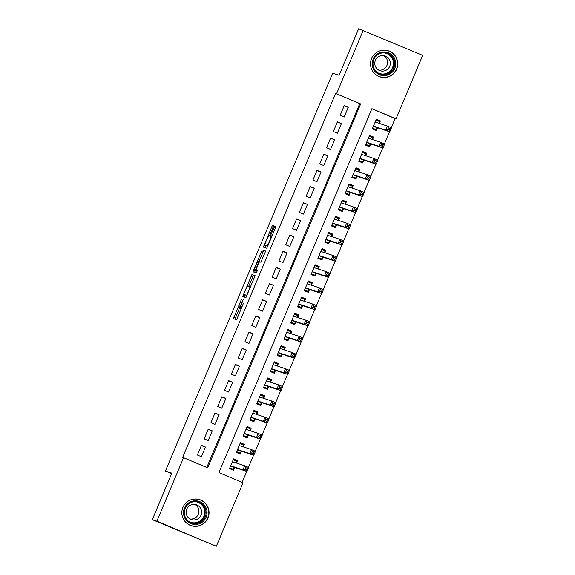<?xml version="1.0" encoding="UTF-8"?>
<svg xmlns="http://www.w3.org/2000/svg" width="575" height="575" viewBox="0 0 575 575"><rect width="100%" height="100%" fill="white"/><g stroke="black" fill="none" stroke-linecap="round" stroke-linejoin="round"><path stroke-width="0.86" d="M241.55 299.079L233.371 318.665L236.612 319.736L243.383 303.442A5.513 0.604 -67.1 0 1 240.673 308.329L240.4 308.243A5.513 0.604 -67.1 0 1 241.96 302.967L243.225 299.632L241.708 302.888A5.513 0.604 -67.1 0 1 238.999 307.776L238.726 307.69A5.513 0.604 -67.1 0 0 238.726 307.69A5.513 0.604 -67.1 0 1 240.285 302.414L241.55 299.079M396.671 69.108A13.685 13.606 -71.7 0 1 379.838 76.82A13.685 13.606 -71.7 0 1 371.601 58.542A13.685 13.606 -71.7 0 1 388.434 50.83A13.685 13.606 -71.7 0 1 396.671 69.108M207.985 517.974A13.685 13.606 -71.7 0 1 191.152 525.687A13.685 13.606 -71.7 0 1 182.915 507.409A13.685 13.606 -71.7 0 1 199.748 499.697A13.685 13.606 -71.7 0 1 207.985 517.974M273.075 227.175L273.563 225.529L272.651 225.228L271.803 226.758L263.443 247.142L266.685 248.213L267.526 246.682L275.403 227.952L275.892 226.306L274.793 225.939L270.573 235.484L270.085 237.13L270.631 237.31A4.607 0.503 -67.1 0 1 270.638 237.317A4.607 0.503 -67.1 0 1 269.323 241.737A4.607 0.503 -67.1 0 1 267.066 245.805L264.931 245.101A4.607 0.503 -67.1 0 0 264.931 245.101A4.607 0.503 -67.1 0 1 266.239 240.673A4.607 0.503 -67.1 0 1 268.503 236.605L269.704 235.197L273.075 227.175M216.344 546.25L152.296 519.671L171.839 473.168L165.42 471.04L332.688 73.133L339.106 75.253L358.656 28.75L422.704 55.329L396.017 118.817L371.91 108.661L218.924 472.6L243.031 482.763L216.344 546.25L156.874 521.187L183.569 457.7L207.676 467.856L360.662 103.917L336.555 93.754L363.242 30.267M152.296 519.671L156.874 521.187M206.784 467.482L359.742 103.615L335.635 93.452L182.649 457.398L183.569 457.7M335.635 93.452L336.555 93.754M251.893 274.606L242.686 296.52L245.928 297.591L255.135 275.684L251.893 274.606L253.503 275.288L248.673 286.293M253.553 270.185L262.272 249.917L265.513 250.987L265.025 252.641L260.806 262.186L259.498 261.747L258.649 263.278L255.925 270.243L257.291 270.696L256.357 272.917L253.065 271.831L253.553 270.185L255.156 270.861L255.451 270.171M379.335 123.395L380.391 120.887L376.237 119.507M380.391 120.887L376.373 119.19L372.291 128.893L376.309 130.59L377.502 127.758M372.535 139.567L373.592 137.058L369.438 135.686M373.592 137.058L369.574 135.362L365.492 145.072L369.509 146.762L370.702 143.93M365.736 155.746L366.793 153.23L362.638 151.857M366.793 153.23L362.775 151.541L358.692 161.244L362.71 162.941L363.903 160.109M358.937 171.918L359.993 169.409L355.839 168.037M359.993 169.409L355.975 167.713L351.893 177.423L355.911 179.112L357.104 176.281M352.137 188.097L353.194 185.581L349.039 184.208M353.194 185.581L349.176 183.892L345.093 193.595L349.111 195.292L350.304 192.46M345.338 204.269L346.394 201.76L342.24 200.388M346.394 201.76L342.377 200.064L338.294 209.774L342.312 211.463L343.505 208.632M338.538 220.448L339.595 217.932L335.441 216.559M339.595 217.932L335.577 216.243L331.495 225.946L335.512 227.643L336.706 224.811M331.739 236.62L332.796 234.111L328.641 232.738M332.796 234.111L328.778 232.415L324.695 242.118L328.713 243.814L329.906 240.982M324.94 252.799L325.996 250.283L321.842 248.91M325.996 250.283L321.978 248.594L317.896 258.297L321.914 259.993L323.107 257.162M318.14 268.971L319.197 266.462L315.043 265.089M319.197 266.462L315.179 264.766L311.097 274.469L315.114 276.165L316.308 273.333M311.341 285.15L312.397 282.634L308.243 281.261M312.397 282.634L308.38 280.945L304.297 290.648L308.315 292.344L309.508 289.512M304.542 301.322L305.598 298.813L301.444 297.44M305.598 298.813L301.58 297.117L297.498 306.82L301.516 308.516L302.709 305.684M297.742 317.501L298.799 314.985L294.644 313.612M298.799 314.985L294.781 313.296L290.698 322.999L294.716 324.688L295.909 321.863M290.943 333.673L291.999 331.164L287.845 329.784M291.999 331.164L287.982 329.468L283.899 339.171L287.917 340.867L289.11 338.035M284.143 349.844L285.2 347.336L281.046 345.963M285.2 347.336L281.182 345.64L277.1 355.35L281.118 357.039L282.311 354.214M277.344 366.023L278.401 363.515L274.246 362.135M278.401 363.515L274.383 361.819L270.3 371.522L274.318 373.218L275.511 370.386M270.545 382.195L271.601 379.687L267.447 378.314M271.601 379.687L267.583 377.991L263.501 387.701L267.519 389.39L268.712 386.558M263.745 398.374L264.802 395.866L260.647 394.486M264.802 395.866L260.784 394.17L256.702 403.873L260.719 405.569L261.912 402.737M256.946 414.546L258.002 412.038L253.848 410.665M258.002 412.038L253.985 410.342L249.902 420.052L253.92 421.741L255.113 418.909M250.147 430.725L251.203 428.21L247.049 426.837M251.203 428.21L247.185 426.521L243.103 436.224L247.121 437.92L248.314 435.088M243.347 446.897L244.404 444.389L240.249 443.016M244.404 444.389L240.386 442.692L236.303 452.403L240.321 454.092L241.514 451.26M201.437 445.323L197.362 455.026L201.379 456.723L205.455 447.012L201.437 445.323M208.236 429.144L204.161 438.854L208.179 440.543L212.254 430.84L208.236 429.144M215.036 412.972L210.96 422.675L214.978 424.372L219.061 414.668L215.036 412.972M221.835 396.793L217.76 406.503L221.778 408.192L225.86 398.489L221.835 396.793M228.642 380.621L224.559 390.324L228.577 392.021L232.659 382.317L228.642 380.621M235.441 364.442L231.358 374.152L235.376 375.842L239.459 366.138L235.441 364.442M242.24 348.27L238.158 357.973L242.176 359.67L246.258 349.967L242.24 348.27M249.04 332.098L244.957 341.802L248.975 343.491L253.057 333.787L249.04 332.098M255.839 315.919L251.757 325.623L255.774 327.319L259.857 317.616L255.839 315.919M262.638 299.748L258.556 309.451L262.574 311.14L266.656 301.437L262.638 299.748M269.438 283.568L265.355 293.272L269.373 294.968L273.456 285.265L269.438 283.568M276.237 267.397L272.155 277.1L276.173 278.796L280.255 269.086L276.237 267.397M283.037 251.217L278.954 260.921L282.972 262.617L287.054 252.914L283.037 251.217M289.836 235.046L285.753 244.749L289.771 246.445L293.854 236.735L289.836 235.046M296.635 218.867L292.553 228.577L296.571 230.266L300.653 220.563L296.635 218.867M303.435 202.695L299.352 212.398L303.37 214.094L307.452 204.384L303.435 202.695M310.234 186.516L306.152 196.226L310.169 197.915L314.252 188.212L310.234 186.516M317.033 170.344L312.951 180.047L316.969 181.743L321.051 172.033L317.033 170.344M323.833 154.165L319.75 163.875L323.768 165.564L327.851 155.861L323.833 154.165M330.632 137.993L326.55 147.696L330.567 149.392L334.65 139.682L330.632 137.993M337.432 121.814L333.349 131.524L337.367 133.213L341.449 123.51L337.432 121.814M344.166 117.041L348.249 107.338L344.231 105.642L340.148 115.345L344.166 117.041M242.147 482.389L246.754 471.421M248.458 467.36L253.553 455.249M255.257 451.188L260.353 439.07M262.056 435.009L267.152 422.898M268.856 418.837L273.952 406.719M275.655 402.658L280.751 390.547M282.454 386.486L287.55 374.368M289.254 370.307L294.35 358.196M296.06 354.135L301.149 342.017M302.86 337.956L307.948 325.845M309.659 321.784L314.748 309.666M316.458 305.605L321.547 293.494M323.258 289.433L328.347 277.322M330.057 273.254L335.146 261.143M336.857 257.082L341.945 244.972M343.656 240.911L348.745 228.792M350.455 224.732L355.544 212.621M357.255 208.56L362.343 196.442M364.054 192.381L369.143 180.27M370.853 176.209L375.942 164.091M377.653 160.03L382.742 147.919M384.452 143.858L389.541 131.74M391.252 127.679L395.104 118.515L371.881 108.725M236.548 463.076L237.604 460.561L233.587 458.872L229.504 468.575L233.522 470.271L234.715 467.439M165.42 471.04L171.638 473.656M395.104 118.515L396.017 118.817M359.742 103.615L360.662 103.917M237.604 460.561L233.45 459.188M205.455 447.012L201.307 445.639M212.254 430.84L208.107 429.467M219.061 414.668L214.906 413.288M225.86 398.489L221.706 397.117M232.659 382.317L228.505 380.938M239.459 366.138L235.304 364.766M246.258 349.967L242.104 348.587M253.057 333.787L248.903 332.415M259.857 317.616L255.702 316.243M266.656 301.437L262.502 300.064M273.456 285.265L269.301 283.892M280.255 269.086L276.101 267.713M287.054 252.914L282.9 251.541M293.854 236.735L289.699 235.362M300.653 220.563L296.499 219.19M307.452 204.384L303.298 203.011M314.252 188.212L310.098 186.839M321.051 172.033L316.897 170.66M327.851 155.861L323.696 154.488M334.65 139.682L330.496 138.309M341.449 123.51L337.295 122.137M348.249 107.338L344.094 105.958M240.328 308.358A5.513 0.604 -67.1 0 0 240.328 308.365A5.513 0.604 -67.1 0 0 240.336 308.365L238.726 307.69L240.328 308.365M240.76 308.394A5.513 0.604 -67.1 0 1 240.609 308.452L240.336 308.365M239.538 308.027L234.967 319.19M255.156 275.827L253.503 275.288M245.058 294.882L244.274 297.045M244.159 293.207L243.814 294.364L246.661 295.298L248.22 291.928A5.513 0.604 -67.1 0 0 249.787 286.659A5.513 0.604 -67.1 0 0 249.78 286.659L247.839 286.012A5.513 0.604 -67.1 0 0 245.13 290.907L244.159 293.207M246.984 295.557L243.822 294.364M259.045 261.618L263.034 252.123L261.424 251.447M265.528 251.146L263.882 250.599L263.034 252.123M258.132 261.302A4.607 0.503 -67.1 0 0 255.875 265.37A4.607 0.503 -67.1 0 0 254.56 269.79L255.314 270.042L256.162 268.511L258.887 261.546L258.132 261.302M256.162 270.466L256.162 270.466A4.607 0.503 -67.1 0 0 256.17 270.473L256.982 270.688M255.156 270.861L254.653 272.356M266.527 245.777A4.607 0.503 -67.1 0 0 266.534 245.777L267.742 246.179M265.83 245.482L265.032 247.667M229.713 468.086L233.112 469.214L234.564 467.389L246.977 471.5L242.959 469.804L244.662 465.757L232.393 461.703M229.82 467.827L233.112 469.214M233.22 459.734L236.512 461.121L236.275 462.983M245.597 467.561L244.662 465.757L248.68 467.453L246.977 471.5L246.524 469.854L247.2 468.237L245.597 467.561L244.914 469.178L246.524 469.854M234.564 467.389L230.69 465.757L242.959 469.804L244.914 469.178M248.68 467.453L247.2 468.237M206.152 517.212A11.845 11.773 -71.7 0 1 190.713 523.559A11.845 11.773 -71.7 0 1 184.453 508.07A11.845 11.773 -71.7 0 1 199.892 501.723A11.845 11.773 -71.7 0 1 206.152 517.212M185.164 508.379A10.968 10.903 108.3 0 0 191.77 523.02A10.968 10.903 108.3 0 0 205.253 516.846A10.968 10.903 108.3 0 0 198.655 502.198A10.968 10.903 108.3 0 0 185.164 508.379M194.903 504.433A7.806 7.763 -71.7 0 1 190.088 518.995M186.724 509.155A7.806 7.763 108.3 0 0 191.417 519.584A7.806 7.763 108.3 0 0 201.027 515.186A7.806 7.763 108.3 0 0 196.327 504.757A7.806 7.763 108.3 0 0 186.724 509.155M184.575 520.957A13.599 13.52 108.3 0 0 207.762 517.888A13.599 13.52 108.3 0 0 191.647 499.567M385.437 75.519A11.845 11.773 -71.7 0 1 372.298 65.277A11.845 11.773 -71.7 0 1 382.54 52.038A11.845 11.773 -71.7 0 1 395.679 62.28A11.845 11.773 -71.7 0 1 385.437 75.519M382.555 52.878A10.968 10.903 108.3 0 0 380.449 74.161A10.968 10.903 108.3 0 0 394.752 64.788A10.968 10.903 108.3 0 0 382.555 52.878M383.59 55.567A7.806 7.763 -71.7 0 1 378.774 70.128M381.599 55.567A7.806 7.763 108.3 0 0 380.104 70.718A7.806 7.763 108.3 0 0 390.288 64.048A7.806 7.763 108.3 0 0 381.599 55.567M373.261 72.091A13.599 13.52 108.3 0 0 397.447 65.076A13.599 13.52 108.3 0 0 380.334 50.708M236.512 451.914L239.912 453.035L241.363 451.217L253.776 455.321L249.758 453.625L251.462 449.585L239.193 445.524M236.62 451.648L239.912 453.035M240.019 443.562L243.311 444.949L243.074 446.811M252.396 451.382L251.462 449.585L255.48 451.274L253.776 455.321L253.323 453.682L253.999 452.065L252.396 451.382L251.713 452.999L253.323 453.682M237.497 449.571L249.758 453.625L251.713 452.999M255.48 451.274L253.999 452.065M243.311 435.735L246.711 436.863L248.163 435.038L260.576 439.149L256.558 437.453L258.261 433.406L245.992 429.353M243.419 435.476L246.711 436.863M246.819 427.383L250.111 428.77L249.873 430.632M259.196 435.21L258.261 433.406L262.279 435.103L260.576 439.149L260.123 437.503L260.798 435.886L259.196 435.21L258.513 436.827L260.123 437.503M248.163 435.038L244.289 433.406L256.558 437.453L258.513 436.827M262.279 435.103L260.798 435.886M250.111 419.563L253.51 420.684L254.962 418.866L267.375 422.97L263.357 421.281L265.061 417.234L252.792 413.173M250.218 419.297L253.51 420.684M253.618 411.211L256.91 412.598L256.673 414.46M265.995 419.031L265.061 417.234L269.078 418.931L267.375 422.97L266.922 421.331L267.598 419.714L265.995 419.031L265.312 420.648L266.922 421.331M254.962 418.866L251.088 417.227L263.357 421.281L265.312 420.648M269.078 418.931L267.598 419.714M256.91 403.384L260.31 404.512L261.762 402.687L274.174 406.798L270.157 405.102L271.86 401.055L259.591 397.002M257.018 403.125L260.31 404.512M260.418 395.032L263.709 396.419L263.472 398.281M272.794 402.859L271.86 401.055L275.878 402.752L274.174 406.798L273.722 405.152L274.397 403.535L272.794 402.859L272.112 404.477L273.722 405.152M257.895 401.041L270.157 405.102L272.112 404.477M275.878 402.752L274.397 403.535M263.709 387.212L267.109 388.333L268.561 386.515L280.974 390.619L276.956 388.93L278.659 384.883L266.39 380.823M263.817 386.946L267.109 388.333M267.217 378.86L270.509 380.247L270.272 382.109M279.594 386.68L278.659 384.883L282.677 386.58L280.974 390.619L280.521 388.98L281.197 387.363L279.594 386.68L278.911 388.298L280.521 388.98M264.694 384.869L276.956 388.93L278.911 388.298M282.677 386.58L281.197 387.363M270.509 371.033L273.908 372.162L275.36 370.336L287.773 374.447L283.755 372.751L285.459 368.712L273.19 364.651M270.617 370.774L273.908 372.162M274.016 362.688L277.308 364.068L277.071 365.93M286.393 370.508L285.459 368.712L289.477 370.401L287.773 374.447L287.32 372.801L287.996 371.184L286.393 370.508L285.71 372.126L287.32 372.801M271.493 368.69L283.755 372.751L285.71 372.126M289.477 370.401L287.996 371.184M277.308 354.861L280.708 355.982L282.16 354.164L294.572 358.268L290.555 356.579L292.258 352.533L279.989 348.472M277.416 354.595L280.708 355.982M280.816 346.509L284.107 347.897L283.87 349.758M293.192 354.329L292.258 352.533L296.276 354.229L294.572 358.268L294.12 356.629L294.795 355.012L293.192 354.329L292.51 355.954L294.12 356.629M278.293 352.518L290.555 356.579L292.51 355.954M296.276 354.229L294.795 355.012M284.107 338.682L287.507 339.811L288.959 337.985L301.372 342.096L297.354 340.4L299.058 336.361L286.788 332.3M284.215 338.423L287.507 339.811M287.615 330.338L290.907 331.725L290.67 333.579M299.992 338.158L299.058 336.361L303.075 338.05L301.372 342.096L300.919 340.45L301.595 338.833L299.992 338.158L299.309 339.775L300.919 340.45M288.959 337.985L285.085 336.353L297.354 340.4L299.309 339.775M303.075 338.05L301.595 338.833M290.907 322.51L294.307 323.632L295.758 321.813L308.171 325.917L304.153 324.228L305.857 320.182L293.588 316.121M291.015 322.244L294.307 323.632M294.414 314.158L297.706 315.546L297.469 317.407M306.791 321.986L305.857 320.182L309.875 321.878L308.171 325.917L307.718 324.278L308.394 322.661L306.791 321.986L306.108 323.603L307.718 324.278M295.758 321.813L291.884 320.182L304.153 324.228L306.108 323.603M309.875 321.878L308.394 322.661M297.706 306.331L301.106 307.46L302.558 305.634L314.971 309.745L310.953 308.049L312.656 304.01L300.387 299.949M297.814 306.072L301.106 307.46M301.214 297.987L304.506 299.374L304.268 301.235M313.591 305.807L312.656 304.01L316.674 305.699L314.971 309.745L314.518 308.099L315.193 306.482L313.591 305.807L312.908 307.424L314.518 308.099M302.558 305.634L298.684 304.002L310.953 308.049L312.908 307.424M316.674 305.699L315.193 306.482M304.506 290.159L307.905 291.281L309.357 289.462L321.77 293.566L317.752 291.877L319.456 287.831L307.187 283.77M304.613 289.893L307.905 291.281M308.013 281.808L311.305 283.195L311.068 285.056M320.39 289.635L319.456 287.831L323.473 289.527L321.77 293.566L321.317 291.928L321.993 290.31L320.39 289.635L319.707 291.252L321.317 291.928M305.49 287.816L317.752 291.877L319.707 291.252M323.473 289.527L321.993 290.31M311.305 273.98L314.705 275.109L316.157 273.283L328.569 277.394L324.552 275.698L326.255 271.659L313.986 267.598M311.413 273.722L314.705 275.109M314.812 265.636L318.104 267.023L317.867 268.884M327.189 273.456L326.255 271.659L330.273 273.348L328.569 277.394L328.117 275.748L328.799 274.131L327.189 273.456L326.507 275.073L328.117 275.748M316.157 273.283L312.283 271.652L324.552 275.698L326.507 275.073M330.273 273.348L328.799 274.131M318.104 257.808L321.504 258.93L322.956 257.111L335.376 261.215L331.351 259.526L333.054 255.48L320.785 251.419M318.212 257.543L321.504 258.93M321.612 249.457L324.904 250.844L324.667 252.705M333.989 257.284L333.054 255.48L337.072 257.176L335.376 261.215L334.916 259.577L335.599 257.959L333.989 257.284L333.306 258.901L334.916 259.577M322.956 257.111L319.082 255.48L331.351 259.526L333.306 258.901M337.072 257.176L335.599 257.959M324.904 241.629L328.303 242.758L329.755 240.939L342.175 245.043L338.158 243.347L339.854 239.308L327.585 235.247M325.012 241.371L328.303 242.758M328.411 233.285L331.703 234.672L331.466 236.533M340.788 241.105L339.854 239.308L343.872 240.997L342.175 245.043L341.715 243.397L342.398 241.78L340.788 241.105L340.105 242.722L341.715 243.397M329.755 240.939L325.881 239.301L338.158 243.347L340.105 242.722M343.872 240.997L342.398 241.78M331.703 225.458L335.103 226.579L336.555 224.76L348.975 228.872L344.957 227.175L346.653 223.129L334.384 219.075M331.811 225.199L335.103 226.579M335.211 217.106L338.502 218.493L338.265 220.354M347.588 224.933L346.653 223.129L350.671 224.825L348.975 228.872L348.515 227.226L349.197 225.608L347.588 224.933L346.905 226.55L348.515 227.226M332.688 223.114L344.957 227.175L346.905 226.55M350.671 224.825L349.197 225.608M338.502 209.278L341.902 210.407L343.354 208.588L355.774 212.693L351.756 210.996L353.452 206.957L341.183 202.896M338.61 209.02L341.902 210.407M342.01 200.934L345.302 202.321L345.065 204.182M354.387 208.754L353.452 206.957L357.47 208.646L355.774 212.693L355.314 211.054L355.997 209.437L354.387 208.754L353.704 210.371L355.314 211.054M339.487 206.943L351.756 210.996L353.704 210.371M357.47 208.646L355.997 209.437M345.302 193.107L348.702 194.235L350.153 192.409L362.573 196.521L358.556 194.824L360.252 190.778L347.983 186.724M345.41 192.848L348.702 194.235M348.809 184.755L352.101 186.142L351.864 188.003M361.186 192.582L360.252 190.778L364.27 192.474L362.573 196.521L362.113 194.875L362.796 193.257L361.186 192.582L360.503 194.199L362.113 194.875M346.287 190.763L358.556 194.824L360.503 194.199M364.27 192.474L362.796 193.257M352.101 176.935L355.501 178.056L356.953 176.237L369.373 180.342L365.355 178.645L367.051 174.606L354.782 170.545M352.209 176.669L355.501 178.056M355.609 168.583L358.901 169.97L358.663 171.832M367.986 176.403L367.051 174.606L371.069 176.295L369.373 180.342L368.913 178.703L369.596 177.086L367.986 176.403L367.303 178.02L368.913 178.703M356.953 176.237L353.079 174.599L365.355 178.645L367.303 178.02M371.069 176.295L369.596 177.086M358.901 160.756L362.3 161.884L363.752 160.058L376.172 164.17L372.154 162.473L373.851 158.427L361.582 154.373M359.008 160.497L362.3 161.884M362.408 152.404L365.7 153.791L365.463 155.653M374.785 160.231L373.851 158.427L377.868 160.123L376.172 164.17L375.712 162.524L376.395 160.907L374.785 160.231L374.102 161.848L375.712 162.524M363.752 160.058L359.878 158.427L372.154 162.473L374.102 161.848M377.868 160.123L376.395 160.907M365.7 144.584L369.1 145.705L370.552 143.887L382.972 147.991L378.954 146.302L380.65 142.255L368.381 138.194M365.808 144.318L369.1 145.705M369.207 136.232L372.499 137.619L372.262 139.481M381.584 144.052L380.65 142.255L384.668 143.951L382.972 147.991L382.512 146.352L383.194 144.735L381.584 144.052L380.902 145.669L382.512 146.352M370.552 143.887L366.678 142.248L378.954 146.302L380.902 145.669M384.668 143.951L383.194 144.735M372.499 128.405L375.899 129.533L377.351 127.708L389.771 131.819L385.753 130.123L387.449 126.076L375.18 122.022M372.607 128.146L375.899 129.533M376.007 120.053L379.299 121.44L379.062 123.302M388.384 127.88L387.449 126.076L391.467 127.772L389.771 131.819L389.311 130.173L389.994 128.556L388.384 127.88L387.701 129.497L389.311 130.173M373.484 126.062L385.753 130.123L387.701 129.497M391.467 127.772L389.994 128.556M240.609 308.452L238.999 307.776M241.464 308.689L240.4 308.243L241.464 308.689M241.471 308.667L240.673 308.329M235.47 317.695L233.86 317.019M244.778 295.55L243.175 294.874M252.655 276.812L251.045 276.137M247.027 295.457L246.661 295.298M250.585 286.997L249.794 286.666L250.585 286.997M263.882 250.599L262.272 249.917M257.298 270.825L255.925 270.243L257.298 270.825M256.917 270.717L255.314 270.042M259.433 261.776L258.887 261.546L259.433 261.776M267.77 246.107L267.066 245.805M271.342 237.612L270.645 237.317L271.342 237.612M271.989 236.081L270.573 235.484M275.36 228.059L273.944 227.47M275.914 226.413L274.793 225.939M265.535 246.172L263.932 245.496M273.032 227.276L271.803 226.758M273.585 225.623L272.651 225.228M234.449 467.482L230.64 465.879M233.694 462.135L232.437 461.603M198.174 502.054A10.968 10.903 -71.7 0 1 204.298 516.53A10.968 10.903 -71.7 0 1 191.295 522.855M188.183 521.022A10.609 10.544 108.3 0 0 203.881 516.357A10.609 10.544 108.3 0 0 194.587 501.673M386.86 53.188A10.968 10.903 -71.7 0 1 384.28 74.304A10.968 10.903 -71.7 0 1 379.974 73.988M376.869 72.155A10.609 10.544 108.3 0 0 393.393 62.919A10.609 10.544 108.3 0 0 383.273 52.807M241.248 451.31L237.439 449.7M241.363 451.217L237.489 449.578M240.494 445.956L239.236 445.424M248.048 435.131L244.238 433.528M247.293 429.784L246.035 429.252M254.847 418.959L251.038 417.349M254.092 413.605L252.835 413.073M261.647 402.78L257.837 401.177M261.762 402.687L257.887 401.055M260.892 397.433L259.634 396.901M268.446 386.608L264.637 384.998M268.561 386.515L264.687 384.876M267.698 381.254L266.433 380.722M275.245 370.429L271.436 368.827M275.36 370.336L271.486 368.704M274.498 365.082L273.233 364.55M282.045 354.257L278.235 352.655M282.16 354.164L278.286 352.533M281.297 348.903L280.032 348.371M288.844 338.078L285.035 336.476M288.097 332.731L286.832 332.199M295.643 321.907L291.834 320.304M294.896 316.552L293.631 316.02M302.443 305.735L298.633 304.125M301.695 300.38L300.43 299.848M309.242 289.556L305.433 287.953M309.357 289.462L305.483 287.831M308.495 284.201L307.23 283.669M316.042 273.384L312.232 271.774M315.294 268.029L314.029 267.497M322.841 257.205L319.032 255.602M322.093 251.857L320.828 251.325M329.64 241.033L325.831 239.423M328.893 235.678L327.628 235.146M336.44 224.854L332.63 223.251M336.555 224.76L332.681 223.129M335.692 219.506L334.427 218.974M343.239 208.682L339.43 207.072M343.354 208.588L339.48 206.95M342.492 203.327L341.227 202.795M350.038 192.503L346.229 190.9M350.153 192.409L346.279 190.778M349.291 187.155L348.026 186.623M356.838 176.331L353.028 174.721M356.09 170.976L354.825 170.444M363.637 160.152L359.828 158.549M362.89 154.804L361.625 154.272M370.437 143.98L366.627 142.37M369.689 138.625L368.424 138.093M377.236 127.801L373.427 126.198M377.351 127.708L373.477 126.076M376.488 122.453L375.223 121.922M245.424 295.04L243.814 294.364M199.575 499.732L198.26 499.294M191.029 525.55L189.721 525.119M388.262 50.866L386.946 50.435M379.716 76.691L378.4 76.252"/></g></svg>

